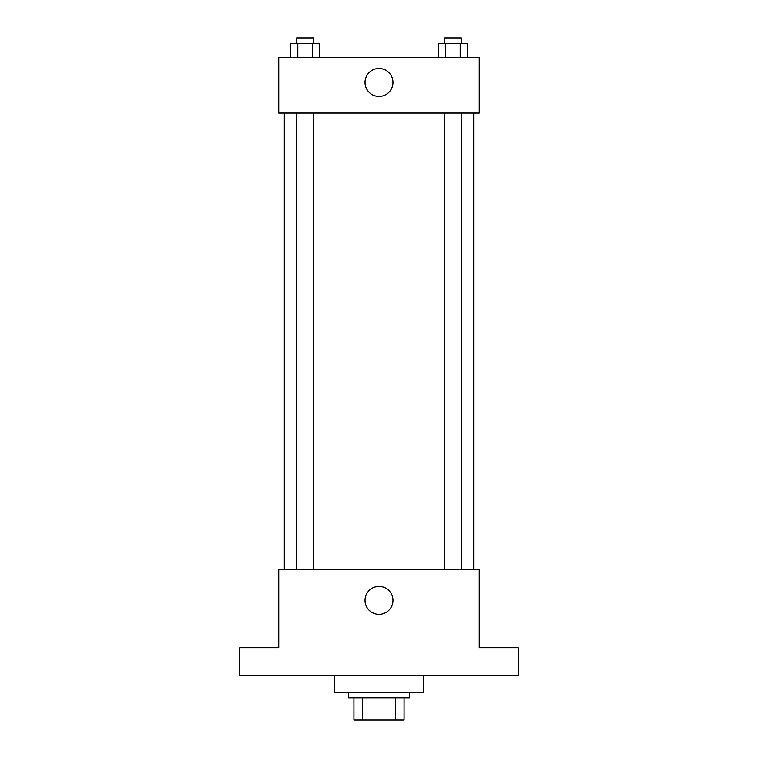<?xml version="1.0" encoding="UTF-8"?>
<svg xmlns="http://www.w3.org/2000/svg" width="758" height="758" viewBox="0 0 758 758"><rect width="100%" height="100%" fill="white"/><g stroke="black" fill="none" stroke-linecap="round" stroke-linejoin="round"><path stroke-width="1.14" d="M395.335 697.824L395.335 720.1L353.939 720.1L353.939 697.824M395.335 720.1L404.061 720.1L404.061 697.824L404.061 720.1M409.633 692.253L409.633 697.824L348.367 697.824L348.367 692.253M362.665 697.824L362.665 720.1M334.449 675.549L334.449 692.253L423.551 692.253L423.551 675.549M518.226 675.549L239.774 675.549L239.774 647.702L278.755 647.702L278.755 569.741L479.245 569.741L479.245 647.702L518.226 647.702L518.226 675.549M392.966 600.364A13.966 13.966 0 0 1 372.017 612.464A13.966 13.966 0 0 1 372.017 588.274A13.966 13.966 0 0 1 392.966 600.364M473.674 113.084L473.674 569.741M444.605 569.741L444.605 113.084M313.395 113.084L313.395 569.741M479.245 113.084L278.755 113.084L278.755 57.39L479.245 57.39L479.245 113.084M392.966 82.451A13.966 13.966 0 0 1 372.017 94.551A13.966 13.966 0 0 1 372.017 70.352A13.966 13.966 0 0 1 392.966 82.451M467.421 57.39L467.421 43.471L438.484 43.471L438.484 57.39M460.191 43.471L460.191 57.39M445.723 43.471L445.723 57.39M444.605 43.471L444.605 37.9L461.309 37.9L461.309 43.471M319.516 57.39L319.516 43.471L290.579 43.471L290.579 57.39M312.277 43.471L312.277 57.39M297.809 43.471L297.809 57.39M296.691 43.471L296.691 37.9L313.395 37.9L313.395 43.471M284.326 113.084L284.326 569.741M461.309 569.741L461.309 113.084M296.691 113.084L296.691 569.741"/></g></svg>

